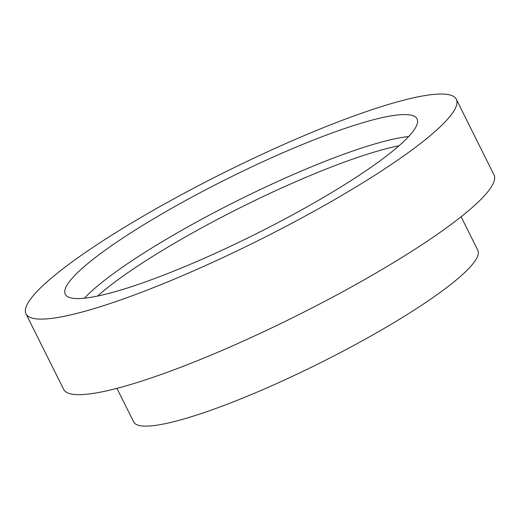 <?xml version="1.0" encoding="UTF-8"?>
<svg xmlns="http://www.w3.org/2000/svg" width="520" height="520" viewBox="0 0 520 520"><rect width="100%" height="100%" fill="white"/><g stroke="black" fill="none" stroke-linecap="round" stroke-linejoin="round"><path stroke-width="0.78" d="M66.944 285.266A196.541 31.083 153.5 0 1 248.216 168.565A196.541 31.083 153.5 0 1 417.053 118.872A196.541 31.083 153.5 0 1 255.034 234.39A196.541 31.083 153.5 0 1 65.273 294.268A196.541 31.083 153.5 0 1 66.944 285.266M28.041 302.835A240.422 38.025 153.5 0 1 249.789 160.076A240.422 38.025 153.5 0 1 456.326 99.294A240.422 38.025 153.5 0 1 258.128 240.597A240.422 38.025 153.5 0 1 26 313.846A240.422 38.025 153.5 0 1 28.041 302.835M456.326 99.294L494 174.863A240.422 38.025 153.5 0 1 295.802 316.167A240.422 38.025 153.5 0 1 63.674 389.415L26 313.846M461.11 216.769L477.834 250.315A192.29 30.413 153.5 0 1 319.319 363.331A192.29 30.413 153.5 0 1 133.666 421.915L116.935 388.362M97.611 296.056A194.136 30.706 153.5 0 1 241.43 207.109A194.136 30.706 153.5 0 1 399.016 145.776M84.435 298.188A196.541 31.083 153.5 0 1 238.056 200.343A196.541 31.083 153.5 0 1 408.649 136.546"/></g></svg>
